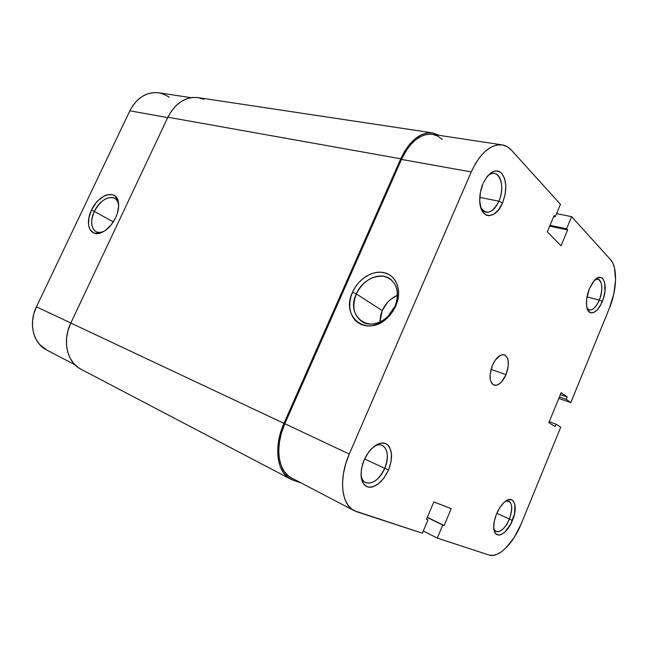 <?xml version="1.0" encoding="UTF-8"?>
<svg xmlns="http://www.w3.org/2000/svg" width="648" height="648" viewBox="0 0 648 648"><rect width="100%" height="100%" fill="white"/><g stroke="black" fill="none" stroke-linecap="round" stroke-linejoin="round"><path stroke-width="0.97" d="M360.968 475.203C362.783 488.811 378.618 483.797 384.709 468.342L388.517 470.035C382.806 481.82 376.051 487.515 368.258 487.11C361.211 484.34 359.373 476.523 362.742 463.652L364.087 460.088L361.43 468.893L361.114 477.09L363.172 483.384L364.994 485.498L367.246 486.81L369.838 487.288L372.665 486.915L378.594 483.732L384.143 477.811L388.517 470.035L391.092 461.546L391.489 453.568L389.634 447.266L387.917 445.055L385.763 443.605L383.227 442.973L380.425 443.192L377.444 444.261L371.442 448.789L368.655 452.085L364.087 460.088L366.428 455.463C373.572 444.763 380.433 441.045 387.01 444.309C392.469 449.526 392.971 458.096 388.517 470.035L384.709 468.342C379.048 479.747 372.681 484.51 365.594 482.622C363.172 481.383 361.633 478.913 360.968 475.203M480.711 207.32C486.348 215.379 492.407 213.338 498.895 201.196L502.565 202.897C495.558 220.822 479.382 219.299 479.714 199.738C479.731 194.206 480.84 188.827 483.044 183.595L480.419 192.237L479.747 201.034L481.108 208.583L484.275 213.735L486.373 215.152L488.705 215.727L493.727 214.342L498.579 209.831L502.565 202.897L505.108 194.554L505.837 186.017L504.63 178.524L501.641 173.202L499.6 171.631L497.283 170.894L494.789 171.032L492.213 172.028L487.199 176.483L483.457 182.655C489.596 171.445 495.728 168.375 501.86 173.437C506.817 180.768 507.052 190.585 502.565 202.897L498.895 201.196C495.258 209.053 490.957 212.722 486 212.212C483.773 211.718 482.015 210.082 480.711 207.32M493.873 529.084C496.368 535.564 505.254 529.675 509.385 519.105L512.447 520.466C506.679 535.515 493.663 540.554 493.719 527.124C493.671 523.098 494.602 518.716 496.514 513.986L494.335 521.049L493.736 527.513L494.813 532.364L495.923 533.936L499.082 535.102L500.993 534.665L505.124 531.846L510.908 523.787L514.569 513.605L514.917 504.614L513.184 500.774L511.799 499.762L508.235 499.754L506.185 500.774L504.063 502.443L499.94 507.441L496.514 513.986C498.62 509.004 501.196 505.1 504.241 502.281C513.427 493.501 518.74 506.039 512.447 520.466L509.385 519.105C505.092 528.339 500.62 532.462 495.971 531.465L493.873 529.084M587.072 308.294C590.863 311.996 594.937 309.266 599.303 300.113L602.275 301.482C597.545 313.656 588.271 317.075 586.724 306.747C585.922 301.328 586.813 295.326 589.388 288.741L586.643 299.222L586.562 305.621L587.906 310.376L590.466 312.773L593.819 312.49L597.456 309.598L600.834 304.568L603.466 298.153L604.965 291.292L604.657 282.342L602.762 278.575L601.393 277.603L598.055 277.7L596.217 278.778L592.556 282.787L589.388 288.741L594.095 280.786C603.053 269.908 609.055 286.084 602.275 301.482L599.303 300.113C596.192 307.103 592.839 310.4 589.251 309.987L587.072 308.294M356.319 293.9C345.182 316.297 369.887 335.138 387.998 316.394L395.078 306.107L395.879 305.816L387.933 317.35C367.586 338.361 340.087 317.172 352.553 292.191L356.319 293.9L382.223 310.611L379.874 322.024L380.708 315.017L382.223 310.611L356.319 293.9C362.054 280.041 378.675 271.836 389.002 278.195C397.605 284.221 399.63 293.528 395.078 306.107C389.367 320.047 372.892 328.058 362.815 322.202C353.751 316.086 351.589 306.65 356.319 293.9L352.553 292.191L350.762 297.294L349.831 302.47L349.807 307.533L350.698 312.296L352.463 316.572L355.064 320.201L358.401 323.044L362.362 324.972L366.792 325.912L371.523 325.806L376.383 324.648L381.162 322.477L385.682 319.367L389.748 315.446L393.198 310.862L395.879 305.816L397.702 300.494L398.577 295.124L398.48 289.923L397.427 285.104L395.458 280.843L392.672 277.312L389.181 274.639L385.123 272.913L380.668 272.192L375.978 272.492L371.247 273.788L366.63 276.024L362.305 279.11L358.433 282.933L355.136 287.348L352.553 292.191C358.15 279.345 371.871 270.394 383.268 272.484C394.713 274.42 401.404 287.461 397.483 301.304L395.879 305.816L395.078 306.107L396.511 302.089C399.152 288.206 394.924 279.612 383.827 276.307C372.065 275.465 362.896 281.329 356.319 293.9M364.605 458.93L384.709 468.342L364.605 458.93M496.805 513.297L509.385 519.105L496.805 513.297M586.991 296.906L599.303 300.113L586.991 296.906M479.779 197.389L498.895 201.196L479.779 197.389M506.064 374.593C502.427 382.409 498.409 385.925 494.003 385.139C489.386 382.158 488.843 375.573 492.391 365.375L490.115 374.398L490.334 379.752L491.929 383.576L493.16 384.726L496.263 385.301L498.012 384.709L501.56 381.907L506.064 374.593L508.307 365.78L508.145 360.491L507.554 358.336L505.448 355.404L504.006 354.748L500.629 355.201L495.307 360.061L492.391 365.375C496.036 357.623 500.021 354.108 504.338 354.837C509.045 357.817 509.62 364.403 506.064 374.593L491.006 369.433L506.064 374.593M354.156 510.673L291.284 477.819C277.943 471.517 274.55 446.31 284.845 423.735L349.28 454.07L284.845 423.735L401.468 159.432L471.234 171.923L349.28 454.07C338.515 478.232 341.196 504.622 354.156 510.673L422.358 533.215L427.964 519.874L426.497 519.356L433.82 501.933L451.202 508.623L444.123 525.56L442.738 525.074L437.295 538.099L489.07 555.044C498.385 558.43 513.394 543.453 521.138 524.005L560.739 427.17L556.081 424.181L549.245 421.662L556.081 424.181L555.101 426.587L548.856 422.609L561.152 392.664L567.219 396.997L566.247 399.379L570.791 402.602L609.306 308.44C616.985 290.142 617.771 267.219 610.546 259.646L612.846 263.169L614.482 267.867L615.576 279.985L613.753 294.176L609.306 308.44L570.791 402.602L566.247 399.379L567.219 396.997L561.152 392.664L548.856 422.609L555.101 426.587L556.081 424.181L560.739 427.17L521.138 524.005L514.18 537.516L505.707 548.176L501.269 551.91L496.903 554.372L492.78 555.433L489.07 555.044L437.295 538.099L442.738 525.074L444.123 525.56L451.202 508.623L433.82 501.933L426.497 519.356L427.964 519.874L422.358 533.215L356.578 511.693L351.637 509.045L347.603 504.638L344.655 498.604L342.93 491.176L342.533 482.639L343.481 473.34L345.765 463.676L349.28 454.07L471.234 171.923L475.462 163.579L480.362 156.468L485.716 150.871L491.314 147.007L496.903 145.006L502.257 144.909L507.182 146.683L511.491 150.214L560.471 204.323L555.271 216.716L554.145 215.525L547.301 231.814L561.014 245.794L567.64 229.927L566.579 228.793L571.641 216.667L556.559 213.654L571.641 216.667L610.546 259.646L571.641 216.667L566.579 228.793L567.64 229.927L549.69 226.136L567.64 229.927L561.014 245.794L547.301 231.814L554.145 215.525L555.271 216.716L553.773 216.416L555.271 216.716L560.471 204.323L511.491 150.214C508.777 147.226 505.643 145.452 502.087 144.877L432.386 134.306L427.048 134.355L421.354 136.169L415.724 139.749L410.378 144.966L405.559 151.616L401.468 159.432L284.845 423.735L281.524 432.751L279.466 441.855L278.737 450.66L279.361 458.8L281.305 465.944L284.464 471.801L288.684 476.167L291.406 477.884M442.244 139.482L437.692 136.08L432.564 134.33M570.791 402.602L558.787 398.431L570.791 402.602M437.295 538.099L423.298 530.987L437.295 538.099M550.039 225.31L566.579 228.793L550.039 225.31M567.219 396.997L560.342 394.632L567.219 396.997M566.247 399.379L559.37 397.005L566.247 399.379M444.123 525.56L427.372 517.282L444.123 525.56M442.738 525.074L427.299 517.444L442.738 525.074M397.548 295.221C390.671 298.21 385.56 303.345 382.223 310.611L387.302 302.64L390.671 299.368L397.548 295.221M487.588 176.005C489.969 173.931 492.286 173.073 494.554 173.445C501.787 174.336 504.055 189.767 498.895 201.196C506.323 185.271 498.101 165.929 487.588 176.005M595.22 279.62L598.015 279.199C602.608 282.107 603.037 289.073 599.303 300.113C604.09 289.105 601.636 276.048 595.22 279.62M505.724 501.09L508.802 501.115C512.536 503.861 512.722 509.863 509.385 519.105C513.378 506.858 512.163 500.847 505.724 501.09M373.823 446.61C376.99 444.731 379.817 444.317 382.296 445.379C388.087 449.315 388.889 456.97 384.709 468.342C391.416 453.721 384.669 439.482 373.823 446.61M432.386 134.306C420.358 133.375 410.054 141.75 401.468 159.432L471.234 171.923C480.152 153.074 490.431 144.059 502.087 144.877M432.572 132.897L198.158 97.621C185.498 96.455 175.414 102.983 167.897 117.215L400.748 158.784L283.962 423.371L70.81 323.044L167.897 117.215L400.748 158.784C409.593 140.576 420.204 131.949 432.572 132.897L439.109 135.327L432.807 132.929L427.121 132.945L421.257 134.808L415.449 138.486L409.941 143.864L404.968 150.717L400.748 158.784L283.962 423.371L70.81 323.044C62.022 340.961 67.068 362.443 80.984 369.23L290.571 479.099C276.85 472.595 273.359 446.626 283.962 423.371L280.535 432.67L278.413 442.058L277.668 451.146L278.316 459.537L280.325 466.892L283.581 472.927L287.939 477.422L293.196 480.225L290.571 479.099M293.196 480.225L300.939 482.865L293.196 480.225M198.175 97.629L192.61 97.475L186.802 98.771L181.197 101.517L176.037 105.616L171.542 110.921L167.897 117.215L70.81 323.044L68.089 330.294L66.631 337.73L66.501 345.06L67.684 351.977L70.13 358.19L73.718 363.463L78.287 367.586L81.122 369.303M203.934 99.298L198.401 97.662M118.649 206.072L118.422 204.258C116.591 192.197 100.602 197.259 94.357 211.426L91.481 210.13C98.464 194.319 116.3 188.6 118.365 202.071C119.167 206.753 118.26 211.969 115.628 217.72L117.191 213.832L118.649 206.242L117.75 199.884L114.68 195.728L112.469 194.675L107.147 194.789L104.239 195.947L98.472 200.216L95.823 203.156L91.481 210.13L88.922 217.671L88.525 224.686L89.181 227.667L90.38 230.129L94.235 233.15L99.541 233.239L102.489 232.154L105.486 230.356L111.148 224.897L115.628 217.72C112.031 224.937 107.39 229.87 101.72 232.511C90.347 237.792 84.434 224.054 91.481 210.13L94.357 211.426C100.481 200.467 107.163 196.028 114.396 198.118C116.915 199.511 118.333 202.168 118.649 206.072M113.295 221.908L94.357 211.426L113.295 221.908M158.752 92.785L153.349 92.615L147.785 93.79L142.43 96.317L137.53 100.1L133.277 105L129.851 110.816L36.434 306.828L33.907 313.519L32.586 320.42L32.53 327.24L33.728 333.688L36.118 339.512L39.601 344.477L46.778 350.066M169.193 97.168L164.268 94.357L158.922 92.81M74.957 364.784L46.656 350.001C33.242 343.456 28.212 323.376 36.434 306.828L70.826 323.012L36.434 306.828L129.851 110.816L167.719 117.596L129.851 110.816C136.906 97.629 146.537 91.619 158.736 92.777L191.022 97.678M104.693 230.899C101.38 232.583 98.496 232.843 96.034 231.676C90.825 227.991 90.266 221.243 94.357 211.426C88.047 223.9 93.393 236.172 103.558 231.433L104.693 230.899M387.998 316.394L387.933 317.35M391.287 279.79L389.002 278.195M396.511 302.089L397.483 301.304M118.422 204.258L118.365 202.071M103.558 231.433L101.72 232.511"/></g></svg>
